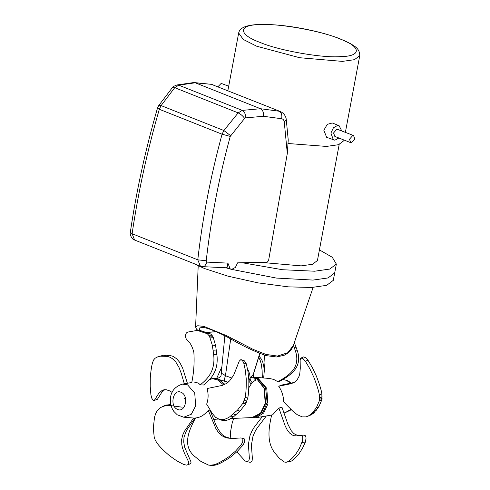 <?xml version="1.0" encoding="UTF-8"?>
<svg xmlns="http://www.w3.org/2000/svg" width="490" height="490" viewBox="0 0 490 490"><rect width="100%" height="100%" fill="white"/><g stroke="black" fill="none" stroke-linecap="round" stroke-linejoin="round"><path stroke-width="0.73" d="M253.238 417.443L256.141 416.782L263.332 411.674L267.13 402.645L265.574 387.431L256.705 377.882L253.808 377.141M256.099 378.066L264.147 388.294L265.213 403.533L260.435 413.315L251.958 417.578L254.524 417.198L261.636 412.262L265.562 403.503L264.496 388.294L256.099 378.066L253.863 377.208M248.816 387.792L252.142 382.525L255.872 379.958L255.731 378.047L254.077 377.269M224.861 384.344L219.44 379.658L228.15 382.2M217.039 378.917L219.055 379.713L217.419 378.862L211.3 378.807L217.529 378.262L217.027 378.298L217.419 378.862L212.58 378.556M224.72 381.343C224.371 379.964 224.616 378.084 225.443 375.708C222.766 373.686 221.437 373.16 221.462 374.133M217.027 378.298L217.633 378.255C219.894 377.71 221.162 375.787 221.033 375.536L224.861 335.828M253.373 377.257L254.206 377.545C253.477 377.159 253.214 376.02 253.41 374.115L253.244 374.47C252.779 376.835 253.649 378.66 255.872 379.958M231.911 378.078L225.443 375.708L230.723 338.872M259.718 353.492L253.244 374.47L250.182 377.827C249.998 379.677 250.647 381.245 252.142 382.525M247.64 369.521L248.638 371.053L249.71 374.354L250.182 377.827L248.883 381.22L251.064 383.848M223.605 384.92L217.67 379.983L213.75 378.99M213.787 419.673L217.946 418.895M200.288 384.852L203.583 385.005C210.149 379.53 218.895 371.916 216.905 354.576L215.557 345.395L213.211 337.298L212.017 335.289L210.565 333.935L200.532 330.597L197.28 330.401L207.313 333.739L209.401 336.03L212.305 345.199L213.652 354.38C215.643 371.769 206.866 379.346 200.288 384.852L198.383 383.082L194.193 382.053M211.796 465.482L208.575 465.084L200.943 461.458L194.077 455.908C181.833 444.804 189.581 429.399 195.479 417.988C199.099 417.658 202.333 416.169 205.181 413.536L208.305 410.479L215.955 428.75L218.558 432.621L221.964 435.726L224.726 437.196L227.832 438.103L232.824 438.464L240.933 437.95L241.95 438.207L242.869 439.242L242.734 441.851L241.166 444.889L235.531 451.106L228.94 456.711C222.295 461.2 217.315 463.883 214.007 464.759L209.781 465.273L213.175 465.5L215.888 464.949L214.007 464.759M208.305 410.479L210.388 411.116L216.421 426.141L220.439 432.811L222.607 434.998L225.18 436.719L230.459 438.421M206.67 404.183C207.999 400.244 208.409 396.404 207.907 392.662L207.246 388.503L222.448 385.373L226.086 383.664L229.571 380.895L233.626 375.309L239.236 361.142L240.798 359.654L242.44 360.511L243.757 363.004L245.41 370.685L246.256 379.217C246.348 387.498 245.974 393.519 245.129 397.274L243.022 403.129L237.393 410.246L229.62 416.886L226.558 418.601L223.642 419.55L219.747 419.532L215.594 417.315L212.415 413.652L206.67 404.183M218.926 419.299L222.325 420.414L226.221 420.432L229.136 419.483L233.418 416.904L239.971 411.128L245.6 404.011L247.707 398.156C248.553 394.401 248.926 388.38 248.834 380.099L247.989 371.567L246.335 363.886L243.757 363.004M246.335 363.886L244.486 360.891L241.374 359.721M247.707 398.156L245.129 397.274M215.888 464.949C219.195 464.073 224.175 461.39 230.821 456.901L237.411 451.296L243.046 445.079L241.166 444.889M243.046 445.079L244.608 442.041L244.749 439.432L243.83 438.403L240.933 437.95M193.556 418.031L184.491 431.194L182.684 435.108L181.655 439.567L181.772 444.595L182.543 448.172L184.577 453.538L188.754 462.107L188.632 464.361L186.69 465.12L183.781 464.538L176.7 460.784L169.626 455.81C163.329 450.396 159.109 446.102 156.953 442.929L155.306 440.271L154.221 437.337L153.327 428.064L154.485 417.364L155.618 413.744L157.217 410.755L160.304 407.613L165.253 405.72L170.52 405.573L182.176 407.196M187.933 464.875L190.751 463.436L191.076 462.113L184.663 447.254L183.713 441.943L184.007 437.092L186.617 430.275L194.971 418.148M170.839 404.569L166.086 405.071L162.11 406.62M172.106 392.355L169.418 390.8L166.263 389.752L164.193 389.721L162.202 390.334L158.68 393.446L154.46 400.183L153.934 400.532L153.039 400.293L151.759 398.168L150.896 394.793L150.216 386.341L150.283 377.759C150.938 370.017 151.784 364.75 152.813 361.951L153.744 359.795L155.073 358.239L158 356.72L160.346 356.212L167.353 356.359L170.03 357.253L172.523 358.741L175.732 361.908L178.954 367.322L181.257 373.294L184.295 383.774M153.934 400.532L157.431 399.264L161.651 392.527L164.701 389.666M183.946 398.18L185.673 399.442M187.376 383.247L182.574 367.874L179.616 362.245L176.639 358.766L173.001 356.334L169.24 355.262L163.317 355.293L158 356.72M182.28 384.123C173.987 386.959 170.03 392.631 170.404 401.132C170.563 404.942 171.702 408.348 173.809 411.349L177.276 414.816L183.75 417.217L191.333 414.234L195.688 405.806L194.72 393.115L187.548 384.822L182.28 384.123L191.78 382.5C193.838 372.425 194.536 362.41 193.862 352.463C192.662 347.465 190.763 343.625 188.154 340.954C185.079 339.301 184.264 333.127 187.97 332.042L197.28 330.401M210.565 333.935L207.313 333.739M307.947 416.286L311.946 413.419L316.369 407.741L319.37 400.74L319.327 394.977C318.794 391.283 316.963 385.367 313.839 377.214L309.87 368.823L305.411 361.265L303.188 358.815L300.97 358.043L303.518 356.928L305.736 357.706L307.959 360.156L312.418 367.714L316.381 376.106C319.511 384.258 321.342 390.175 321.875 393.868L321.918 399.632L318.916 406.627L313.6 413.162L311.175 414.846L306.066 416.892L302.183 416.874L297.234 414.693L292.72 411.086L283.588 401.825C283.6 396.3 281.971 391.106 278.706 386.255L281.579 385.067L293.951 382.512M300.97 358.043L300.425 358.649L300.143 360.493L300.278 368.253L299.825 373.374L299.029 376.369L297.081 379.909L294.41 382.243L291.293 383.658L278.706 386.255M305.411 361.265L307.959 360.156M319.327 394.977L321.875 393.868M251.719 417.59L256.056 417.731L272.544 414.889L278.89 408.078L281.971 407.215L287.857 424.144L291.152 430.588L293.682 433.405L295.593 434.642L298.649 435.463L301.258 435.408M271.65 414.969C269.188 426.19 266.033 441.374 274.572 452.613L279.3 458.254L284.304 461.997L285.982 462.272L290.821 461.353C292.75 460.533 295.513 457.948 299.114 453.599L302.569 448.13L305.386 442.041L306.079 438.078L305.589 435.837L304.051 435.089L297.406 435.88L294.374 435.739L292.346 435.065L289.541 433.007L287.158 429.853L285.192 425.957L278.89 408.078M285.982 462.272L287.581 461.77C289.504 460.955 292.267 458.371 295.868 454.016L299.323 448.552L302.649 440.498L302.771 437.625L302.342 436.259L301.436 435.579L299.972 435.573M302.14 442.458L305.386 442.041M287.581 461.77L290.821 461.353M233.748 417.995L232.015 423.746L230.294 433.136L230.876 438.826M236.823 451.86L245.11 460.992L247.101 461.617L248.73 460.863L249.398 458.591L248.393 444.424L249.949 435.708L251.848 431.212L254.181 427.274L262.291 416.653M266.339 415.955L257.189 427.972L254.849 431.904L252.95 436.4L251.395 445.116L252.362 458.162L252.093 460.98L251.278 461.966L250.108 462.309L246.39 461.537M262.309 377.876L262.113 370.434L261.397 364.376L260.074 360.046L258.714 357.559M221.639 367.304L216.727 378.298M259.112 356.187L261.58 359.397L262.775 362.135L263.822 366.575L264.275 371.23M294.331 342.602L297.332 350.668C302.998 367.892 289.694 375.671 279.704 381.33L277.891 381.71L273.665 379.413L269.439 378.464L254.261 377.214M277.891 381.71C287.869 376.081 301.111 368.272 295.458 351.097L293.418 345.297L287.844 352.714L277.499 356.065L265.923 354.417L253.116 349.382L226.356 335.583L203.95 326.407L197.727 325.728L195.602 327.008L198.199 265.856M264.545 355.183L264.968 362.71L263.681 377.992M256.056 417.731L263.712 413.003L267.938 403.876L266.756 388.343L257.991 378.194L254.267 377.214M253.03 377.184L250.176 377.668M338.89 138.008L334.841 140.214L326.628 137.304L323.835 130.26L327.277 124.338L332.287 122.984L339.062 125.661L341.72 130.848M333.402 139.981L330.915 133.053L333.451 127.755L337.616 125.428L339.062 125.661M353.566 135.528L336.924 129.121L333.574 132.937L334.817 136.398L350.736 142.688L349.493 139.227L352.843 135.412L353.566 135.528L354.803 138.989L351.452 142.804L350.736 142.688M228.695 86.197L221.18 83.398L217.94 86.742M343.937 140.005L343.809 140.716L338.504 144.709L326.438 146.424L288.304 143.533M339.184 144.483L317.428 260.533L312.455 264.275L301.142 265.88L260.478 262.34M319.425 249.894L332.269 257.262L336.348 264.079L329.715 269.071L314.635 271.215L282.516 269.727L242.25 262.744M336.348 264.079L334.682 272.954L328.055 277.94L312.969 280.084L276.28 278.057L231.654 269.396L276.28 278.057L312.969 280.084L328.055 277.94L334.682 272.954L333.298 280.347L326.665 285.339L311.585 287.477L288.236 286.852L258.206 282.901L228.077 276.201L204.483 268.52L192.582 263.063M229.767 268.888L225.694 267.754L229.767 268.888M226.637 267.614C226.864 268.63 227.28 267.13 227.893 263.118L207.031 262.113L204.9 265.862L202.444 266.634M207.031 262.113L206.21 260.772C210.939 219.281 218.95 177.827 230.251 136.404L244.632 118.384L245.472 117.894L263.369 116.277L281.634 118.739C283.134 119.033 284.016 120.142 284.274 122.071L287.312 153.462L268.557 260.68L267.173 262.193L237.613 262.842L235.402 267.424L231.654 269.396L226.913 267.816L202.627 266.646L200.459 266.186M206.21 260.772L197.776 259.829L200.404 266.168L134.615 240.039L132.104 233.742C138.192 192.356 147.263 150.871 159.317 109.282L161.112 105.595L223.875 130.518L222.074 134.205C210.657 176.045 202.56 217.915 197.776 259.829L132.104 233.742L130.34 232.18C136.416 190.929 145.463 149.585 157.474 108.149L159.317 109.282L222.074 134.205L230.251 136.404M230.612 135.669L223.875 130.518L238.171 112.878C240.755 114.152 242.911 115.989 244.632 118.384M245.472 117.894C245.704 114.274 244.632 111.769 242.262 110.385L238.171 112.878L174.728 87.686L178.752 85.162L195.228 82.792L260.533 108.725L242.262 110.385L178.752 85.162L176.982 84.96L193.44 82.596L195.228 82.792M263.369 116.277C263.822 112.633 262.879 110.121 260.533 108.725M281.634 118.739C282.301 115.101 281.468 112.596 279.122 111.224L260.496 108.713M284.274 122.071L286.295 119.86C286.289 120.136 286.381 114.335 280.421 111.555L211.888 84.525L280.421 111.555M287.312 153.462L288.236 140.03L286.295 119.86M172.247 87.759L174.728 87.686L161.112 105.595L158.748 105.528L172.278 87.716C172.198 87.091 173.766 86.173 176.982 84.966M158.723 105.564L157.474 108.149M130.346 232.138L130.34 232.18C129.568 232.989 131.149 239.359 134.621 240.039M194.316 82.577L210.939 84.292L195.271 82.81M230.3 269.163L227.893 263.118M216.17 331.705L207.344 332.238M199.173 330.511L200.122 327.155M293.516 344.997L313.128 287.403M181.129 392.325L181.129 392.325C189.269 395.454 185.373 413.419 177.435 409.352C169.301 406.216 173.191 388.258 181.129 392.325M219.055 379.713L224.549 384.497M246.911 401.188L244.332 400.305M246.311 402.645L243.726 401.763M245.6 404.011L243.022 403.129M239.971 411.128L237.393 410.246M235.978 414.834L233.399 413.952M230.839 416.022L233.418 416.904M213.175 465.5L211.294 465.31M163.317 355.293L160.346 356.212M166.943 355.097L163.972 356.016M166.269 356.175L169.24 355.262M213.652 354.38L216.905 354.576M212.017 335.289L208.758 335.093M212.654 336.226L209.401 336.03M213.211 337.298L209.959 337.096M215.557 345.395L212.305 345.199M216.482 351.005L213.23 350.809M314.494 412.31L311.946 413.419M319.639 397.96L322.187 396.851M319.578 399.393L322.12 398.284M319.37 400.74L321.918 399.632M316.369 407.741L318.916 406.627M313.747 411.386L316.295 410.277M297.332 350.668L295.458 351.097M294.282 347.557L296.156 347.134M291.495 383.192L287.765 380.712L283.6 379.627L286.65 380.43L290.607 383.388M290.907 409.34L285.07 412.727L291.317 409.744M238.673 32.983L243.248 39.433L256.699 46.219L299.672 57.728L342.375 61.391L354.442 59.676L359.746 55.682C359.862 48.247 353.89 45.925 350.332 43.555L339.674 38.667C333.531 36.303 326.512 34.11 318.616 32.101C296.021 26.564 276.005 24.028 258.567 24.5C252.987 24.727 248.491 25.456 245.08 26.687C241.331 28.126 239.194 30.227 238.673 32.983L227.856 90.681M259.43 24.647C277.34 23.061 321.514 30.876 339.754 38.869C361.559 46.697 361.896 56.466 340.372 56.626C322.463 58.218 278.289 50.397 260.049 42.41C238.244 34.576 237.907 24.812 259.43 24.647M251.958 417.578L231.029 418.509M218.332 419.073L217.339 419.115M211.3 378.807L209.677 379.223M253.41 374.109L259.865 353.547M211.227 379.125L209.506 379.419M195.394 418.184L183.75 417.217M300.462 435.518L302.048 435.316M285.07 412.727L283.961 412.917M283.6 379.627L282.461 379.536M359.746 55.682L345.383 132.3M210.939 84.298L213.126 84.831M200.073 327.155L205.071 327.786C211.19 329.329 219.14 332.704 228.928 337.922C241.797 345.499 254.175 351.404 266.058 355.618L276.544 356.977L284.169 355.256C288.849 352.99 291.93 349.664 293.424 345.279M216.311 331.767L207.693 332.385M198.107 330.45L196.453 329.17L195.602 327.008"/></g></svg>
